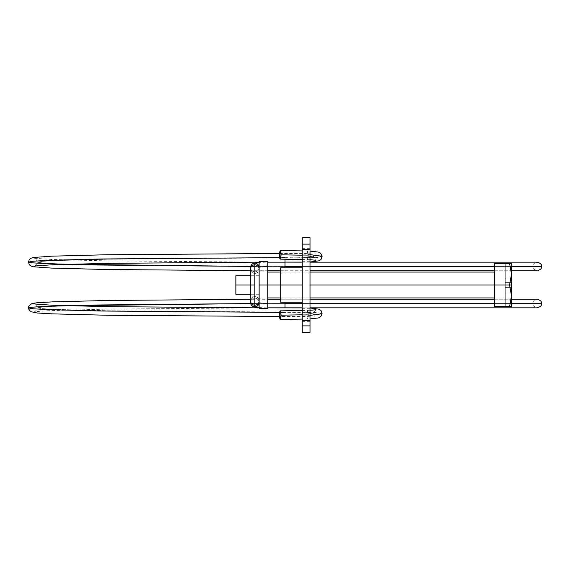<?xml version="1.0" encoding="UTF-8"?>
<svg xmlns="http://www.w3.org/2000/svg" width="570" height="570" viewBox="0 0 570 570"><rect width="100%" height="100%" fill="white"/><g stroke="black" fill="none" stroke-linecap="round" stroke-linejoin="round"><path stroke-width="0.43" stroke-dasharray="2.85 2.14" d="M285 307.85L285 303.539L541.5 303.539L285 303.539C285 309.097 285 309.097 285 303.539C285 309.097 285 309.097 285 303.539L285 307.85L537.189 307.85C533.841 306.803 532.401 305.37 532.879 303.539C532.401 301.708 533.841 300.269 537.189 299.229L285 299.229L285 302.243L285 299.229L280.689 299.229L285 299.229L285 303.539L541.5 303.539L285 303.539C285 297.982 285 297.982 285 303.539C285 297.982 285 297.982 285 303.539L532.879 303.539L285 303.539L532.879 303.539L285 303.539L285 299.229L310.002 299.229M302.243 303.539L310.002 303.539L302.243 303.539M494.511 303.539L511.753 303.539L494.511 303.539M250.515 302.499A17.242 1.382 180 0 0 267.757 303.881L267.757 307.85L267.757 303.881A17.242 1.382 0 0 1 250.515 302.499A4.311 4.296 180 0 1 254.826 298.203L254.826 273.393A4.311 4.296 180 0 0 259.136 269.026A4.311 4.296 0 0 1 254.826 273.393L254.826 271.797A4.311 4.296 180 0 0 259.136 267.501A8.621 0.691 180 0 1 267.757 266.81A8.621 0.691 -0 0 0 259.136 267.501A4.311 4.296 0 0 1 254.826 271.797A4.311 4.296 0 0 1 250.515 267.501A17.242 1.382 180 0 1 267.757 266.119A17.242 1.382 -0 0 0 250.515 267.501A4.311 4.296 180 0 0 254.826 271.797L254.826 273.393A4.311 4.296 0 0 1 250.515 269.097A4.311 4.296 180 0 0 254.826 273.393L254.826 296.607A4.311 4.296 180 0 1 259.136 300.974A4.311 4.296 0 0 0 254.826 296.607A4.311 4.296 0 0 0 250.515 300.903A4.311 4.296 180 0 1 254.826 296.607L254.826 298.203A4.311 4.296 0 0 0 250.515 302.499M267.757 303.19A8.621 0.691 0 0 1 259.136 302.499A4.311 4.296 0 0 0 254.826 298.203A4.311 4.296 180 0 1 259.136 302.499A8.621 0.691 180 0 0 267.757 303.19M267.757 262.15L267.757 266.119L267.757 262.15L259.143 262.407M285 266.461C285 272.018 285 272.018 285 266.461C285 272.018 285 272.018 285 266.461L541.5 266.461L285 266.461C285 260.903 285 260.903 285 266.461C285 260.903 285 260.903 285 266.461L250.65 266.425L285 266.461C285 272.018 285 272.018 285 266.461C285 272.018 285 272.018 285 266.461L541.5 266.461L285 266.461C285 260.903 285 260.903 285 266.461C285 260.903 285 260.903 285 266.461L532.879 266.461L285 266.461L532.879 266.461L285 266.461L285 262.15L285 266.461M511.753 266.461L494.511 266.461L511.753 266.461M310.002 266.461L302.243 266.461L310.002 266.461M285 267.757L285 270.771L285 267.757M306.845 314.697L279.535 315.182L306.845 314.697L306.838 313.977L307.7 319.001L308.341 315.41L307.665 319.001L306.845 314.697M285 312.054L109.746 310.807L56.01 309.424L41.909 308.627L37.121 307.8L44.852 306.738L67.559 305.748L44.852 306.738L37.121 307.8L41.909 308.627L56.01 309.424L109.746 310.807L305.442 312.203L313.514 313.172L306.838 313.977L307.515 310.386L308.341 314.697L302.243 314.804L308.341 314.697L307.487 310.386L306.838 313.977L313.514 313.172L305.442 312.054L317.269 312.552L322.114 313.749L317.269 312.552L305.442 312.054M310.002 315.367L308.341 315.41L310.002 315.367M305.442 312.353L285 312.353L285 310.785M280.803 312.353L279.671 312.346L280.803 312.353M280.689 270.771L285 270.771L280.689 270.771M285 259.215L285 257.797L109.746 259.193L56.01 260.576L41.909 261.373L37.121 262.2L44.852 263.262L67.559 264.252L44.852 263.262L37.121 262.2L41.909 261.373L56.01 260.576L109.746 259.193L285 257.647L305.442 257.946L317.269 257.448L322.114 256.251L317.269 257.448L285 257.946M279.671 257.654L280.803 257.647L279.671 257.654M306.845 255.303L307.665 250.999L308.341 254.59L310.002 254.633L308.341 254.59L307.7 250.999L306.845 255.303L279.535 254.819L306.845 255.303L306.838 256.023L306.845 255.303M305.442 257.647L313.514 256.828L306.838 256.023L307.487 259.614L308.341 254.59L308.341 255.303L302.243 255.196L308.341 255.303L307.515 259.614L306.838 256.023L313.514 256.828L305.442 257.946M267.757 270.771L267.757 266.119L267.757 270.771L256.486 271.37C257.547 271.47 258.431 270.18 259.136 267.501M267.757 299.229L267.757 303.881L267.757 299.229L256.486 298.63C257.084 298.188 257.968 299.478 259.136 302.499M285 303.539L532.879 303.539L285 303.539C285 309.097 285 309.097 285 303.539C285 309.097 285 309.097 285 303.539C285 297.982 285 297.982 285 303.539C285 297.982 285 297.982 285 303.539L250.65 303.575L285 303.539M308.341 314.697L308.341 315.41L308.341 314.697M259.143 285L259.143 275.73L259.143 285L235.852 285L235.852 275.73L235.852 285L259.143 285L259.143 261.723L259.143 308.277L259.143 275.73L259.143 294.27L259.143 285L267.757 285L259.143 285L259.143 294.27L259.143 285L254.826 285L259.143 285M267.757 261.723L267.757 285L267.757 272.068L267.757 285L494.511 285L494.511 272.068L494.511 285L267.757 285L267.757 308.277L267.757 261.723M280.689 285L310.002 285L280.689 285L280.689 267.757L280.689 285L310.002 285L310.002 297.932L310.002 285L310.002 297.932L310.002 285L280.689 285L280.689 297.932L280.689 272.068L280.689 285L280.689 272.068L280.689 285L310.002 285L310.002 272.068L310.002 285L310.002 272.068L310.002 285L280.689 285L302.243 285L302.243 267.757L302.243 285L280.689 285L280.689 302.243L280.689 285M511.753 291.897L511.753 264.038L511.753 305.962L511.753 287.586L505.291 287.586L511.753 287.586L511.753 291.897L505.291 291.897L505.291 287.586L511.753 287.586L505.291 287.586L505.291 291.897L511.753 291.897L505.291 291.897L505.291 306.553L511.418 306.553L494.511 306.553L509.58 306.553L511.504 295.794L509.58 285L511.504 274.241L509.58 263.447L511.418 263.447L505.291 263.447L511.418 263.447L511.753 264.038L511.753 278.103L505.291 278.103L505.291 282.414L511.753 282.414L511.753 287.586L505.291 287.586L511.753 287.586L505.291 287.586L505.291 282.414L511.753 282.414L505.291 282.414L511.753 282.414L511.753 278.103L505.291 278.103L511.233 278.103L505.291 278.103L505.291 263.447L505.291 281.153L505.291 263.447L511.418 263.447L505.291 263.447L505.291 282.414L511.753 282.414L505.291 282.414L505.291 287.586L511.753 287.586L511.753 282.414L505.291 282.414L505.291 287.586L505.291 282.414L511.753 282.414L511.753 278.103L511.247 278.103L511.753 278.103L511.753 264.038M511.753 305.962L511.418 306.553L505.291 306.553L511.418 306.553L505.291 306.553L505.291 288.847L505.291 291.897L511.233 291.897M494.511 263.447L494.511 285L494.511 263.447L511.418 263.447M494.511 285L509.58 285L494.511 285L494.511 306.553L494.511 285M511.418 306.553L509.58 306.553L511.504 295.794L509.58 285L511.504 274.241L509.58 263.447M505.291 306.553L505.291 291.897L505.291 306.553M505.291 287.586L505.291 288.847L505.291 287.586M235.852 294.27L235.852 285L235.852 294.27M302.243 254.826L310.002 254.826C310.002 262.499 310.002 262.499 310.002 254.826C310.002 262.499 310.002 262.499 310.002 254.826L302.243 254.826C302.243 262.499 302.243 262.499 302.243 254.826C302.243 262.499 302.243 262.499 302.243 254.826C302.243 247.145 302.243 247.145 302.243 254.826C302.243 247.145 302.243 247.145 302.243 254.826L310.002 254.826C310.002 247.145 310.002 247.145 310.002 254.826C310.002 247.145 310.002 247.145 310.002 254.826L302.243 254.826L302.243 248.356L302.243 254.826M302.243 315.174L310.002 315.174C310.002 322.855 310.002 322.855 310.002 315.174C310.002 322.855 310.002 322.855 310.002 315.174L302.243 315.174C302.243 322.855 302.243 322.855 302.243 315.174C302.243 322.855 302.243 322.855 302.243 315.174C302.243 307.501 302.243 307.501 302.243 315.174C302.243 307.501 302.243 307.501 302.243 315.174L310.002 315.174C310.002 307.501 310.002 307.501 310.002 315.174C310.002 307.501 310.002 307.501 310.002 315.174L302.243 315.174L302.243 308.712L302.243 321.644L302.243 315.174M310.002 325.883L310.002 332.417L310.002 325.883L302.243 325.883L310.002 325.883L310.002 320.397L302.243 320.397L310.002 320.397L310.002 325.883M302.243 332.417L302.243 249.603L310.002 249.603L310.002 320.397L310.002 249.603L302.243 249.603L302.243 244.117L310.002 244.117L310.002 249.603L310.002 244.117L302.243 244.117L302.243 237.583L302.243 332.417M310.002 237.583L310.002 244.117L310.002 237.583M302.243 285L302.243 267.757L302.243 285M310.002 254.826L310.002 248.356L310.002 254.826M310.002 315.174L310.002 321.644L310.002 315.174M310.002 285L310.002 297.932L310.002 285M494.511 299.229L511.753 299.229M259.143 307.593L267.757 307.85M250.515 270.736L537.189 270.771C533.841 269.731 532.401 268.292 532.879 266.461C532.401 264.63 533.841 263.197 537.189 262.15L285 262.15M285 270.771L310.002 270.771M494.511 270.771L511.753 270.771M302.243 310.479L310.002 310.315M310.002 318.936L307.665 319.001M315.915 309.738L313.514 313.172C313.45 314.868 314.262 316.208 315.944 317.191L305.442 316.514L279.592 316.514M302.243 307.893L310.002 307.978M259.143 307.871L107.773 309.097L47.118 310.75L34.428 311.762C35.696 311.419 36.594 310.101 37.121 307.8C36.352 305.164 35.454 303.888 34.428 303.981M34.428 266.019C35.454 266.112 36.352 264.836 37.121 262.2C36.943 260.283 36.045 258.958 34.428 258.238M34.435 258.246L51.735 259.464L105.956 260.868L259.143 262.129M279.592 253.486L305.442 253.486L315.944 252.809C314.334 253.643 313.529 254.982 313.514 256.828L315.915 260.262M307.665 250.999L310.002 251.064M307.672 250.992L302.243 250.9M302.243 259.521L310.002 259.685M310.002 262.022L302.243 262.107M302.243 262.15L310.002 262.15M302.243 307.85L310.002 307.85M285 299.229L250.515 299.264M307.672 319.008L302.243 319.1M259.136 275.73L250.515 275.73M310.002 272.068L280.689 272.068L310.002 272.068M310.002 297.932L280.689 297.932L310.002 297.932M259.136 294.27L250.515 294.27M310.002 261.288L302.243 261.288M310.002 321.644L302.243 321.644M310.002 308.712L302.243 308.712M310.002 248.356L302.243 248.356"/><path stroke-width="0.85" d="M285 302.243L285 303.539L302.243 303.539L285 303.539L285 302.243M310.002 303.539L494.511 303.539L310.002 303.539M511.753 303.539L541.5 303.539L511.753 303.539M254.826 306.795A4.311 4.296 180 0 1 250.515 302.499A4.311 4.296 0 0 0 254.826 306.795A4.311 4.296 0 0 0 259.122 302.848A4.311 4.296 180 0 1 254.826 306.795L254.826 305.199A4.311 4.296 0 0 0 259.122 301.245A4.311 4.296 180 0 1 254.826 305.199L254.826 306.795M267.757 307.85L267.757 303.19L267.757 307.85L285 307.85L285 303.539L285 307.85L267.757 307.85M259.136 302.499A4.311 4.296 180 0 1 259.122 302.848A4.311 4.296 0 0 0 259.136 302.499L259.136 267.501A4.311 4.296 180 0 0 259.122 267.152A4.311 4.296 0 0 1 259.136 267.501M259.122 268.755A4.311 4.296 180 0 0 254.826 264.801L254.826 305.199L254.826 264.801A4.311 4.296 0 0 1 259.122 268.755M259.143 262.407L253.208 263.411L251.726 264.466L250.515 267.501A4.311 4.296 0 0 1 254.826 263.205A4.311 4.296 0 0 1 259.122 267.152A4.311 4.296 180 0 0 254.826 263.205L254.826 264.801L254.826 263.205A4.311 4.296 180 0 0 250.515 267.501L250.515 269.097A4.311 4.296 0 0 1 254.826 264.801A4.311 4.296 180 0 0 250.515 269.097L250.515 300.903A4.311 4.296 0 0 0 254.826 305.199A4.311 4.296 180 0 1 250.515 300.903L251.249 304.929L252.56 306.233L254.056 306.909L259.143 307.593M267.757 266.81L267.757 262.15L267.757 270.771L280.689 270.771L267.757 270.771L267.757 266.81M310.002 262.15L537.189 262.15C540.538 263.197 541.97 264.63 541.5 266.461L511.753 266.461L541.5 266.461C541.97 268.292 540.538 269.731 537.189 270.771L511.753 270.771M494.511 266.461L310.002 266.461L494.511 266.461M302.243 266.461L285 266.461L285 267.757L285 262.15L267.757 262.15L285 262.15L285 266.461L302.243 266.461M279.535 315.182A4.311 0.748 89 0 1 279.535 314.469A4.311 0.748 89 0 1 280.176 310.878A4.311 0.748 89 0 1 281.031 315.182L302.243 314.804L281.031 315.182L280.362 319.492L279.535 315.182A4.311 0.748 -91 0 1 279.535 314.469L280.276 310.885L281.031 315.182A4.311 0.748 89 0 1 280.362 319.492A4.311 0.748 89 0 1 279.535 315.182M310.002 307.978L319.164 309.204L321.045 310.55L322.114 313.749L310.002 315.367L322.114 313.749L320.604 316.813L318.666 317.896L310.002 318.936M250.65 303.575L67.559 305.748L250.65 303.575L91.841 305.043L44.845 306.396L32.625 307.159L28.5 307.942L32.625 307.159L44.845 306.396L91.841 305.043L250.65 303.575M285 312.353L280.803 312.353L285 312.353M279.671 312.346L101.781 311.028L47.538 309.61L33.331 308.79L28.5 307.942L33.331 308.79L47.538 309.61L101.781 311.028L279.671 312.346M267.757 299.229L267.757 303.19L267.757 299.229L280.689 299.229L267.757 299.229M67.559 264.252L250.65 266.425L91.841 264.957L44.845 263.604L32.625 262.841L28.5 262.058L33.331 261.21L47.538 260.39L101.781 258.972L279.671 257.654L101.781 258.972L47.538 260.39L33.331 261.21L28.5 262.058L32.625 262.841L44.845 263.604L91.841 264.957L250.65 266.425L67.559 264.252M280.803 257.647L285 257.647L280.803 257.647M310.002 254.633L322.114 256.251L310.002 254.633M279.535 254.819A4.311 0.748 91 0 1 280.362 250.508A4.311 0.748 91 0 1 281.031 254.819L302.243 255.196L281.031 254.819L280.362 250.508L279.535 254.819A4.311 0.748 -89 0 0 279.535 255.531L280.276 259.115L281.031 254.819A4.311 0.748 91 0 1 280.176 259.122A4.311 0.748 91 0 1 279.535 255.531A4.311 0.748 91 0 1 279.535 254.819M302.243 262.107L285 262.107L285 259.215L285 262.001M235.852 275.73L235.852 285L254.826 285L235.852 285L235.852 294.27L235.852 275.73L250.515 275.73M259.143 261.723L259.143 285L267.757 285L267.757 261.723L267.757 285L280.689 285L259.143 285L259.143 261.723L267.757 261.723M310.002 285L509.58 285L511.504 295.759L509.58 306.553L511.418 306.553L511.753 305.962L511.753 285L509.58 285L511.753 285L511.418 263.447L509.58 263.447L511.504 274.206L509.58 285L511.504 295.759L509.58 306.553L511.418 306.553L511.418 263.447L509.58 263.447L511.504 274.206L509.58 285L494.511 285L494.511 263.447L509.58 263.447L494.511 263.447L494.511 285L310.002 285M494.511 306.553L509.58 306.553L494.511 306.553L494.511 285L494.511 306.553M509.58 263.447L494.511 263.447M259.143 308.277L259.143 285L259.143 308.277L267.757 308.277L267.757 285L267.757 308.277M280.689 267.757L280.689 285L302.243 285L280.689 285L280.689 302.243L280.689 267.757L302.243 267.757M302.243 237.583L302.243 332.417L302.243 325.883L310.002 325.883L310.002 332.417L310.002 320.397L302.243 320.397L302.243 325.883L310.002 325.883L310.002 244.117L302.243 244.117L302.243 249.603L310.002 249.603L302.243 249.603L302.243 320.397L310.002 320.397L310.002 237.583L302.243 237.583L302.243 244.117L310.002 244.117L310.002 237.583M310.002 299.229L494.511 299.229M511.753 299.229L537.189 299.229C540.538 300.269 541.97 301.708 541.5 303.539C541.97 305.37 540.538 306.803 537.189 307.85L310.002 307.85M310.002 270.771L494.511 270.771M280.226 310.871L302.243 310.479M302.243 307.85L267.757 307.857L302.243 307.893M279.592 316.514L107.63 315.26L52.419 313.856L37.335 313.008L30.623 311.64L28.65 308.983L28.614 306.888L29.198 305.492L32.205 303.432L37.328 302.727L52.412 301.879L107.63 300.476L250.515 299.264M285 262.107L302.243 262.15M250.515 270.736L105.806 269.489L51.386 268.078L32.96 266.739L30.345 265.713L29.184 264.48L28.5 262.058L29.227 259.713L30.353 258.538L32.796 257.555L51.621 256.172L106.248 254.762L279.592 253.486M310.002 251.064L318.865 252.175L320.589 253.173L322.114 256.251L321.045 259.45L319.164 260.796L310.002 262.022M302.243 250.9L280.362 250.508M280.226 259.129L302.243 259.521M310.002 259.685L315.915 260.262M34.428 266.019L51.963 264.786L106.383 263.383L259.143 262.129M34.428 303.981L51.963 305.214L106.383 306.617L259.143 307.871M315.915 309.738L310.002 310.315M302.243 319.1L280.362 319.492M494.511 272.068L310.002 272.068M280.689 272.068L267.757 272.068M494.511 297.932L310.002 297.932M280.689 297.932L267.757 297.932M250.515 294.27L235.852 294.27M310.002 332.417L302.243 332.417M302.243 302.243L280.689 302.243"/></g></svg>
